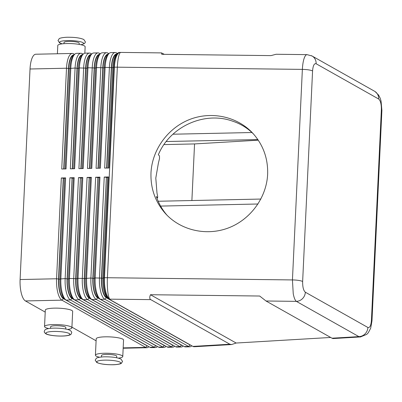 <?xml version="1.0" encoding="UTF-8"?>
<svg xmlns="http://www.w3.org/2000/svg" width="402" height="402" viewBox="0 0 402 402"><rect width="100%" height="100%" fill="white"/><g stroke="black" fill="none" stroke-linecap="round" stroke-linejoin="round"><path stroke-width="0.6" d="M311.359 55.647A9.13 8.412 119.4 0 1 312.022 55.984A9.13 8.412 119.4 0 1 312.042 55.994A9.13 8.412 119.4 0 1 313.907 57.466A9.13 8.412 119.4 0 1 316.123 63.747L378.659 99.008C380.528 100.621 381.428 104.193 381.362 109.731L371.433 320.278C370.991 325.605 369.805 328.002 367.885 327.474A9.13 8.412 119.4 0 1 365.071 333.866A9.13 8.412 119.4 0 1 358.88 336.62L360.785 336.916M330.68 337.459L236.15 343.032L231.587 344.549L229.869 344.228L150.755 299.626C149.529 298.892 149.433 297.259 150.469 294.726L259.662 296.023L266.013 300.997L332.002 338.203L332.982 338.564L360.519 336.941M307.083 54.632L307.048 54.632C306.068 54.652 305.168 55.687 304.359 57.742C303.284 60.601 302.626 64.486 302.369 69.385A9.13 1.698 2.7 0 1 308.55 69.868A9.13 1.698 2.7 0 1 312.57 70.943C313.017 65.621 314.198 63.225 316.123 63.747M312.042 56.004L307.048 54.632L276.104 54.265L270.998 55.612L161.81 54.315L161.503 52.898L164.328 54.345M302.641 281.49A9.13 1.698 2.7 0 0 298.621 280.41A9.13 1.698 2.7 0 0 292.44 279.933L107.409 277.727L117.339 67.179L302.369 69.385L292.44 279.933L293.234 293.631C294.008 297.741 295.043 300.314 296.344 301.359A9.13 8.412 -60.6 0 0 302.535 298.606A9.13 8.412 -60.6 0 0 305.344 292.214C303.475 290.606 302.575 287.028 302.641 281.49L312.57 70.943M378.659 99.008A9.13 8.412 -60.6 0 0 376.443 92.726A9.13 8.412 -60.6 0 0 374.584 91.254A9.13 8.412 -60.6 0 0 374.558 91.244L312.022 55.984M74.576 54.376L73.511 53.778A18.256 6.216 88.8 0 0 72.275 53.446A18.256 6.216 88.8 0 0 68.903 56.566A18.256 6.216 88.8 0 0 66.501 68.219L61.747 169.011L66.039 168.92L70.792 68.129A18.256 6.216 -91.2 0 1 73.194 56.476A18.256 6.216 -91.2 0 1 74.345 54.637L73.134 56.084A16.733 5.698 88.8 0 0 72.079 57.767A16.733 5.698 88.8 0 0 69.873 68.446L65.134 168.94M72.275 53.446L35.808 54.225A18.256 6.216 88.8 0 0 32.431 57.345A18.256 6.216 88.8 0 0 30.029 68.998L66.501 68.219L68.446 68.476A16.733 5.698 -91.2 0 1 70.646 57.798A16.733 5.698 -91.2 0 1 74.079 54.958M117.484 53.461L116.419 52.858A18.256 6.216 88.8 0 0 115.183 52.526A18.256 6.216 88.8 0 0 111.811 55.647A18.256 6.216 88.8 0 0 109.409 67.3L104.656 168.091L108.942 168.001L113.696 67.209A18.256 6.216 -91.2 0 1 116.103 55.556A18.256 6.216 -91.2 0 1 117.253 53.717A18.256 6.216 -91.2 0 1 119.474 52.431L120.188 52.416A18.256 6.216 88.8 0 0 116.816 55.541A18.256 6.216 88.8 0 0 114.409 67.194A18.256 3.392 2.7 0 1 115.861 67.174A18.256 3.392 2.7 0 1 117.339 67.179A18.256 3.342 -89.3 0 1 118.886 55.531A18.256 3.342 -89.3 0 1 120.796 52.416A18.256 18.256 0 0 0 120.188 52.416M83.159 54.195L82.093 53.592A18.256 6.216 88.8 0 0 80.857 53.26A18.256 6.216 88.8 0 0 77.485 56.386A18.256 6.216 88.8 0 0 75.084 68.033L70.33 168.83L74.616 168.734L79.37 67.943A18.256 6.216 -91.2 0 1 81.777 56.29A18.256 6.216 -91.2 0 1 82.928 54.456L81.712 55.898A16.733 5.698 88.8 0 0 80.661 57.581A16.733 5.698 88.8 0 0 78.455 68.265L73.717 168.755M74.345 54.637A18.256 6.216 -91.2 0 1 76.566 53.35L80.857 53.26M72.285 168.785L77.023 68.295A16.733 5.698 -91.2 0 1 79.229 57.612A16.733 5.698 -91.2 0 1 82.661 54.772M91.741 54.009L90.676 53.411A18.256 6.216 88.8 0 0 89.44 53.074A18.256 6.216 88.8 0 0 86.068 56.2A18.256 6.216 88.8 0 0 83.661 67.853L78.908 168.644L83.199 168.554L87.953 67.757A18.256 6.216 -91.2 0 1 90.36 56.109A18.256 6.216 -91.2 0 1 91.505 54.27L90.294 55.717A16.733 5.698 88.8 0 0 89.239 57.401A16.733 5.698 88.8 0 0 87.038 68.079L82.299 168.574M82.928 54.456A18.256 6.216 -91.2 0 1 85.149 53.17L89.44 53.074M80.867 168.604L85.606 68.109A16.733 5.698 -91.2 0 1 87.812 57.431A16.733 5.698 -91.2 0 1 91.239 54.587M100.319 53.828L99.259 53.225A18.256 6.216 88.8 0 0 98.023 52.893A18.256 6.216 88.8 0 0 94.646 56.014A18.256 6.216 88.8 0 0 92.244 67.667L87.49 168.463L91.782 168.368L96.535 67.576A18.256 6.216 -91.2 0 1 98.937 55.923A18.256 6.216 -91.2 0 1 100.088 54.089L98.877 55.531A16.733 5.698 88.8 0 0 97.822 57.215A16.733 5.698 88.8 0 0 95.621 67.898L90.877 168.388M91.505 54.27A18.256 6.216 -91.2 0 1 93.731 52.984L98.023 52.893M89.45 168.418L94.189 67.928A16.733 5.698 -91.2 0 1 96.39 57.245A16.733 5.698 -91.2 0 1 99.822 54.406M108.902 53.642L107.836 53.044A18.256 6.216 88.8 0 0 106.6 52.707A18.256 6.216 88.8 0 0 103.229 55.833A18.256 6.216 88.8 0 0 100.827 67.486L96.073 168.277L100.364 168.187L105.118 67.39A18.256 6.216 -91.2 0 1 107.52 55.742A18.256 6.216 -91.2 0 1 108.671 53.903L107.46 55.345A16.733 5.698 88.8 0 0 106.404 57.034A16.733 5.698 88.8 0 0 104.198 67.712L99.46 168.207M100.088 54.089A18.256 6.216 -91.2 0 1 102.314 52.803L106.6 52.707M98.033 168.237L102.771 67.742A16.733 5.698 -91.2 0 1 104.972 57.064A16.733 5.698 -91.2 0 1 108.404 54.22M117.253 53.717L116.037 55.164A16.733 5.698 88.8 0 0 114.987 56.848A16.733 5.698 88.8 0 0 112.781 67.531L108.043 168.021M108.671 53.903A18.256 6.216 -91.2 0 1 110.892 52.617L115.183 52.526M106.61 168.051L111.349 67.561A16.733 5.698 -91.2 0 1 113.555 56.878A16.733 5.698 -91.2 0 1 116.987 54.039M65.616 177.88L64.697 178.202L59.943 278.993A16.733 5.698 88.8 0 0 61.054 291.54A16.733 5.698 88.8 0 0 63.873 297.822L65.144 299.214A18.256 6.216 -91.2 0 1 62.069 292.365A18.256 6.216 -91.2 0 1 60.863 278.671L65.616 177.88L61.325 177.97L56.571 278.767A18.256 6.216 88.8 0 0 57.777 292.455A18.256 6.216 88.8 0 0 61.893 300.163L145.67 347.398A18.256 6.216 88.8 0 0 146.906 347.73A18.256 6.216 88.8 0 0 148.896 346.705M229.869 344.228L193.578 346.368A18.256 6.216 88.8 0 0 194.814 346.705L194.101 346.72A18.256 6.216 -91.2 0 1 192.865 346.388L109.093 299.153A18.256 6.216 -91.2 0 1 108.053 298.294A18.256 6.216 -91.2 0 1 104.977 291.445A18.256 6.216 -91.2 0 1 103.766 277.757L108.52 176.96L104.229 177.051L99.48 277.847A18.256 6.216 88.8 0 0 100.686 291.535A18.256 6.216 88.8 0 0 104.801 299.244L188.573 346.479A18.256 6.216 88.8 0 0 189.809 346.81L185.518 346.901A18.256 6.216 -91.2 0 1 184.287 346.569L100.51 299.334A18.256 6.216 -91.2 0 1 99.47 298.48A18.256 6.216 -91.2 0 1 96.395 291.626A18.256 6.216 -91.2 0 1 95.189 277.938L99.942 177.146L95.651 177.237L90.897 278.028A18.256 6.216 88.8 0 0 92.103 291.721A18.256 6.216 88.8 0 0 96.219 299.425L179.995 346.66A18.256 6.216 88.8 0 0 181.232 346.996L176.94 347.087A18.256 6.216 -91.2 0 1 175.704 346.755L91.927 299.52A18.256 6.216 -91.2 0 1 90.887 298.661A18.256 6.216 -91.2 0 1 87.817 291.812A18.256 6.216 -91.2 0 1 86.606 278.124L91.36 177.327L87.068 177.423L82.315 278.214A18.256 6.216 88.8 0 0 83.526 291.902A18.256 6.216 88.8 0 0 87.636 299.611L171.413 346.846A18.256 6.216 88.8 0 0 172.649 347.177L168.358 347.273A18.256 6.216 -91.2 0 1 167.121 346.936L83.345 299.701A18.256 6.216 -91.2 0 1 82.304 298.847A18.256 6.216 -91.2 0 1 79.234 291.993A18.256 6.216 -91.2 0 1 78.023 278.305L82.777 177.513L78.485 177.604L73.732 278.4A18.256 6.216 88.8 0 0 74.943 292.088A18.256 6.216 88.8 0 0 79.058 299.791L162.83 347.026A18.256 6.216 88.8 0 0 164.066 347.363L159.775 347.454A18.256 6.216 -91.2 0 1 158.539 347.122L74.767 299.887A18.256 6.216 -91.2 0 1 73.727 299.028A18.256 6.216 -91.2 0 1 70.651 292.179A18.256 6.216 -91.2 0 1 69.44 278.491L74.194 177.694L69.908 177.79L65.154 278.581A18.256 6.216 88.8 0 0 66.36 292.269A18.256 6.216 88.8 0 0 70.476 299.977L154.247 347.212A18.256 6.216 88.8 0 0 155.484 347.544L151.192 347.64A18.256 6.216 -91.2 0 1 149.961 347.303L66.184 300.068A18.256 6.216 -91.2 0 1 65.144 299.214M58.516 279.023L56.571 278.767L20.1 279.546A18.256 6.216 88.8 0 0 21.311 293.234A18.256 6.216 88.8 0 0 25.421 300.942L61.893 300.163L63.395 298.636A16.733 5.698 -91.2 0 1 59.622 291.571A16.733 5.698 -91.2 0 1 58.516 279.023L63.27 178.232L64.692 178.322M147.906 346.147A16.733 5.698 -91.2 0 1 147.167 345.871L63.395 298.636M189.809 346.81A18.256 6.216 88.8 0 0 191.799 345.785M181.232 346.996A18.256 6.216 88.8 0 0 183.222 345.971M172.649 347.177A18.256 6.216 88.8 0 0 174.639 346.152M164.066 347.363A18.256 6.216 88.8 0 0 166.056 346.338M74.194 177.694L73.28 178.016L68.526 278.812A16.733 5.698 88.8 0 0 69.636 291.36A16.733 5.698 88.8 0 0 72.45 297.641L73.727 299.028M155.484 347.544A18.256 6.216 88.8 0 0 157.473 346.519M156.489 345.961A16.733 5.698 -91.2 0 1 155.75 345.69L71.973 298.455A16.733 5.698 -91.2 0 1 68.204 291.39A16.733 5.698 -91.2 0 1 67.099 278.842L72.053 178.161L67.3 278.958A16.125 5.487 88.8 0 0 72.003 297.857L73.345 298.611M82.777 177.513L81.862 177.835L77.109 278.626A16.733 5.698 88.8 0 0 78.214 291.174A16.733 5.698 88.8 0 0 81.033 297.455L82.304 298.847M165.066 345.78A16.733 5.698 -91.2 0 1 164.333 345.504L80.556 298.269A16.733 5.698 -91.2 0 1 76.787 291.204A16.733 5.698 -91.2 0 1 75.676 278.656L80.43 177.865L75.883 278.772A16.125 5.487 88.8 0 0 80.586 297.671L81.923 298.43M91.36 177.327L90.445 177.649L85.691 278.44A16.733 5.698 88.8 0 0 86.797 290.993A16.733 5.698 88.8 0 0 89.616 297.269L90.887 298.661M173.649 345.594A16.733 5.698 -91.2 0 1 172.915 345.323L89.138 298.088A16.733 5.698 -91.2 0 1 85.37 291.023A16.733 5.698 -91.2 0 1 84.259 278.475L89.219 177.795L84.465 278.591A16.125 5.487 88.8 0 0 89.169 297.49L90.505 298.244M99.942 177.146L99.023 177.468L94.269 278.259A16.733 5.698 88.8 0 0 95.38 290.807A16.733 5.698 88.8 0 0 98.199 297.088L99.47 298.48M182.232 345.413A16.733 5.698 -91.2 0 1 181.493 345.137L97.721 297.902A16.733 5.698 -91.2 0 1 93.947 290.837A16.733 5.698 -91.2 0 1 92.842 278.29L97.802 177.614L93.048 278.405A16.125 5.487 88.8 0 0 97.746 297.304L99.088 298.063M108.52 176.96L107.605 177.282L102.852 278.073A16.733 5.698 88.8 0 0 103.962 290.626A16.733 5.698 88.8 0 0 106.776 296.902L108.053 298.294M190.814 345.228A16.733 5.698 -91.2 0 1 190.076 344.956L106.299 297.721A16.733 5.698 -91.2 0 1 102.53 290.656A16.733 5.698 -91.2 0 1 101.42 278.104L106.379 177.428L101.626 278.224A16.125 5.487 88.8 0 0 106.329 297.123L107.671 297.877M63.968 43.672L64.024 42.496A7.608 1.412 2.7 0 1 70.35 41.406A7.608 1.412 2.7 0 1 78.772 42.702A7.608 1.412 2.7 0 1 79.219 43.215L79.164 44.386M84.842 53.195L85.144 46.788A13.693 2.543 -177.3 0 0 66.843 43.537A13.693 2.543 -177.3 0 0 57.793 45.496L57.401 53.762M65.742 329.037L65.812 327.529A7.608 1.412 -177.3 0 0 65.365 327.017A7.608 1.412 -177.3 0 0 56.943 325.715A7.608 1.412 -177.3 0 0 50.617 326.811L50.546 328.323M67.576 329.454A13.693 2.543 -177.3 0 0 71.893 327.816A13.693 2.543 -177.3 0 0 53.592 324.56A13.693 2.543 -177.3 0 0 44.537 326.524A13.693 2.543 -177.3 0 0 48.677 328.56M44.537 326.524L45.31 310.098A13.693 2.543 2.7 0 1 54.365 308.138A13.693 2.543 2.7 0 1 72.667 311.389L71.893 327.816M116.625 357.725L116.696 356.217A7.608 1.412 -177.3 0 0 116.248 355.705A7.608 1.412 -177.3 0 0 106.525 354.408A7.608 1.412 -177.3 0 0 101.5 355.499L101.425 357.011M99.56 357.247A13.693 2.543 2.7 0 1 95.42 355.212A13.693 2.543 2.7 0 1 104.47 353.247A13.693 2.543 2.7 0 1 122.776 356.504A13.693 2.543 2.7 0 1 118.459 358.142M122.776 356.504L123.55 340.077A13.693 2.543 -177.3 0 0 105.244 336.826A13.693 2.543 -177.3 0 0 96.194 338.786L95.42 355.212M253.657 134.188C247.743 128.188 240.773 123.866 232.753 121.223C205.437 111.133 171.518 125.71 159.197 152.825L158.318 154.705L159.453 155.926L159.524 158.524L158.388 163.117L155.795 178.091L156.981 192.985L157.715 196.834L157.483 197.739L156.348 196.518L157.046 198.447C159.413 204.683 162.77 210.306 167.116 215.326M156.825 197.869L157.659 197.854L156.785 197.754M150.981 172.915C152.067 149.785 167.865 127.982 189.709 119.464C211.558 110.937 237.27 116.54 252.763 133.203C263.174 144.775 268.129 158.473 267.637 174.302C266.551 197.432 250.753 219.231 228.904 227.748C207.06 236.275 181.342 230.673 165.855 214.01C155.443 202.442 150.484 188.739 150.981 172.915M258.275 140.182L194.553 143.931L163.941 144.589M191.885 200.533L194.553 143.931M96.098 340.79L71.923 327.163M45.22 312.103L25.421 300.942M20.1 279.546L30.029 68.998M236.15 343.032L150.469 294.726M104.229 177.051L106.173 177.312M95.651 177.237L97.596 177.498M87.068 177.423L89.013 177.679M78.485 177.604L80.43 177.865M69.908 177.79L71.847 178.046M106.379 177.428L107.6 177.403M97.802 177.614L99.018 177.583M89.219 177.795L90.435 177.769M80.636 177.98L81.857 177.955M72.053 178.161L73.275 178.136M61.325 177.97L63.27 178.232M63.476 178.347L58.722 279.139A16.125 5.487 88.8 0 0 63.421 298.038L64.762 298.797M106.821 168.046L111.555 67.677A16.125 5.487 -91.2 0 1 116.485 54.637M98.244 168.232L102.977 67.858A16.125 5.487 -91.2 0 1 107.902 54.818M89.661 168.413L94.395 68.044A16.125 5.487 -91.2 0 1 99.319 55.004M81.078 168.599L85.812 68.224A16.125 5.487 -91.2 0 1 90.736 55.19M72.496 168.78L77.229 68.41A16.125 5.487 -91.2 0 1 82.159 55.37M63.707 168.971L68.446 68.476M63.918 168.966L68.652 68.596A16.125 5.487 -91.2 0 1 73.576 55.556M62.28 43.838A12.02 2.236 2.7 0 1 60.325 43.099A12.02 2.236 2.7 0 1 67.561 40.567A12.02 2.236 2.7 0 1 82.923 42.617A12.02 2.236 2.7 0 1 80.832 44.712M46.607 333.982A12.02 2.236 2.7 0 1 53.843 331.449A12.02 2.236 2.7 0 1 69.204 333.499A12.02 2.236 2.7 0 1 61.963 336.027A12.02 2.236 2.7 0 1 46.607 333.982M112.781 67.531L114.409 67.194L104.485 277.742A18.256 6.216 88.8 0 0 105.691 291.43A18.256 6.216 88.8 0 0 109.806 299.138A18.256 3.342 -89.3 0 1 107.761 291.42A18.256 3.342 -89.3 0 1 107.409 277.727A18.256 3.392 -177.3 0 0 105.932 277.722A18.256 3.392 -177.3 0 0 104.485 277.742L102.852 278.073M266.013 300.997L296.344 301.359L358.88 336.62L332.002 338.203M231.587 344.549L195.498 346.675A18.256 8.914 -93.4 0 1 193.578 346.368L192.865 346.388M381.362 109.731A9.13 1.698 2.7 0 1 381.9 110.344L371.971 320.891A9.13 1.698 2.7 0 1 371.961 320.957M371.433 320.278A9.13 1.698 2.7 0 1 371.971 320.891L370.689 328.203L368.277 332.776L366.76 334.353L360.488 336.936M69.873 68.446L75.084 68.033L77.023 68.295M73.511 53.778L74.33 54.657M78.455 68.265L79.37 67.943L85.606 68.109M82.093 53.592L82.912 54.471M87.038 68.079L87.953 67.757L94.189 67.928M90.676 53.411L91.49 54.29M95.621 67.898L96.535 67.576L102.771 67.742M99.259 53.225L100.073 54.104M104.198 67.712L105.118 67.39L111.349 67.561M107.836 53.044L108.656 53.923M116.419 52.858L117.238 53.737M147.167 345.871L145.67 347.398L123.183 347.876M100.51 299.334L104.801 299.244L106.299 297.721M109.093 299.153L150.755 299.626M91.927 299.52L96.219 299.425L97.721 297.902M83.345 299.701L87.636 299.611L89.138 298.088M74.767 299.887L79.058 299.791L80.556 298.269M66.184 300.068L70.476 299.977L71.973 298.455M190.076 344.956L188.573 346.479L184.287 346.569M181.493 345.137L179.995 346.66L175.704 346.755M172.915 345.323L171.413 346.846L167.121 346.936M164.333 345.504L162.83 347.026L158.539 347.122M155.75 345.69L154.247 347.212L149.961 347.303M67.099 278.842L65.154 278.581L59.943 278.993M75.676 278.656L69.44 278.491L68.526 278.812M84.259 278.475L78.023 278.305L77.109 278.626M92.842 278.29L90.897 278.028L85.691 278.44M101.42 278.104L95.189 277.938L94.269 278.259M97.49 362.669A12.02 2.236 -177.3 0 0 112.846 364.72A12.02 2.236 -177.3 0 0 120.087 362.187A12.02 2.236 -177.3 0 0 104.726 360.137A12.02 2.236 -177.3 0 0 97.49 362.669M166.177 141.529L257.858 139.569M251.953 132.524L172.9 134.218M160.604 206.085L258.019 204M101.626 278.224L102.847 278.194M106.329 297.123L106.967 297.108M93.048 278.405L94.264 278.38M97.746 297.304L98.384 297.294M84.465 278.591L85.686 278.561M89.169 297.49L89.802 297.475M75.883 278.772L77.104 278.747M80.586 297.671L81.219 297.661M67.3 278.958L68.521 278.933M72.003 297.857L72.641 297.842M58.722 279.139L59.938 279.114M63.421 298.038L64.059 298.028M111.555 67.677L112.776 67.652M102.977 67.858L104.193 67.832M94.395 68.044L95.611 68.018M85.812 68.224L87.033 68.199M77.229 68.41L78.45 68.385M68.652 68.596L69.868 68.566M367.885 327.474L305.344 292.214M62.104 43.858L59.581 42.913L58.024 40.572L59.149 38.733C60.009 37.738 65.848 37.185 68.044 37.245C75.149 37.23 80.405 37.989 83.822 39.517L85.38 41.858L85.149 42.723L84.249 43.697L81.003 44.753M44.305 331.454C44.039 332.002 44.562 332.786 45.863 333.796C49.024 335.72 60.586 336.625 66.717 335.72C71.863 334.916 71.079 333.866 71.662 332.74C71.923 332.193 71.405 331.409 70.104 330.399C66.943 328.474 55.381 327.57 49.25 328.474C44.099 329.273 44.888 330.323 44.305 331.454M95.189 360.142L96.314 358.303C97.173 357.308 103.012 356.755 105.208 356.815C112.309 356.805 117.57 357.559 120.987 359.087L122.54 361.428L121.414 363.267C120.555 364.262 114.716 364.815 112.52 364.755C105.419 364.77 100.158 364.011 96.741 362.483L95.189 360.142M161.503 52.898L120.796 52.416M146.906 347.73L123.163 348.238M260.903 199.055L158.192 201.251M381.895 110.284L381.036 100.947L380.101 98.003L378.594 95.073L375.086 91.566M194.814 346.705A18.256 18.256 0 0 0 195.498 346.675"/></g></svg>
